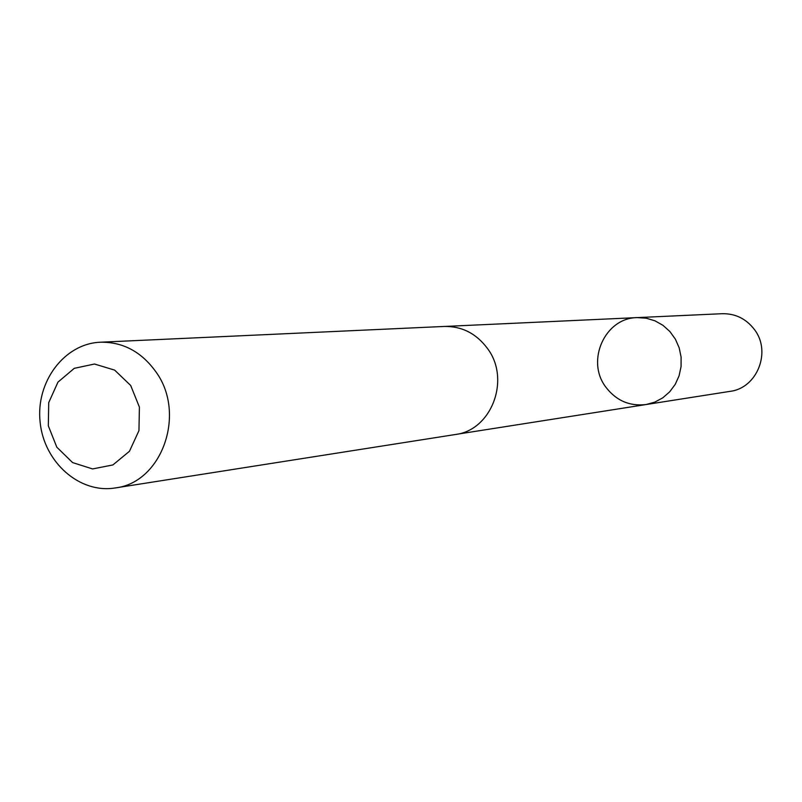 <?xml version="1.0" encoding="UTF-8"?>
<svg xmlns="http://www.w3.org/2000/svg" width="802" height="802" viewBox="0 0 802 802"><rect width="100%" height="100%" fill="white"/><g stroke="black" fill="none" stroke-linecap="round" stroke-linejoin="round"><path stroke-width="1.2" d="M605.851 387.145C585.64 360.97 604.919 317.782 637.219 317.602L646.252 318.204L654.973 320.82L662.983 325.331L669.891 331.537L675.374 339.146L679.174 347.797L681.098 357.08L681.068 366.564L679.083 375.807L675.234 384.348L669.7 391.817L662.763 397.842L654.743 402.153L646.021 404.549C629.58 406.444 616.197 400.639 605.851 387.145M730.02 391.366C757.198 388.228 771.714 351.547 754.341 329.421C746.071 318.715 735.344 313.472 722.171 313.702L637.219 317.602L646.252 318.204L654.973 320.82L662.983 325.331L669.891 331.537L675.374 339.146L679.174 347.797L681.098 357.08L681.068 366.564L679.083 375.807L675.234 384.348L669.7 391.817L662.763 397.842L654.743 402.153L646.021 404.549L730.02 391.366M115.157 487.957L455.175 434.544C491.556 430.433 510.924 379.366 487.456 348.449C476.288 333.492 461.882 326.163 444.238 326.444L100.41 342.213C64.29 343.597 35.729 381.832 40.1 421.932C43.849 462.092 79.498 493.842 115.157 487.957C161.793 482.844 186.495 413.962 156.059 372.058C141.583 351.827 123.037 341.873 100.41 342.213M130.696 385.491L114.646 370.113L94.486 364.018L74.265 368.339L57.955 382.133L48.721 402.624L48.321 425.822L56.822 447.195L72.591 462.584L92.591 468.939L112.902 464.929L129.473 451.265L138.957 430.614L139.398 407.105L130.696 385.491M456.559 434.303L646.021 404.549M445.641 326.404L637.219 317.602"/></g></svg>
